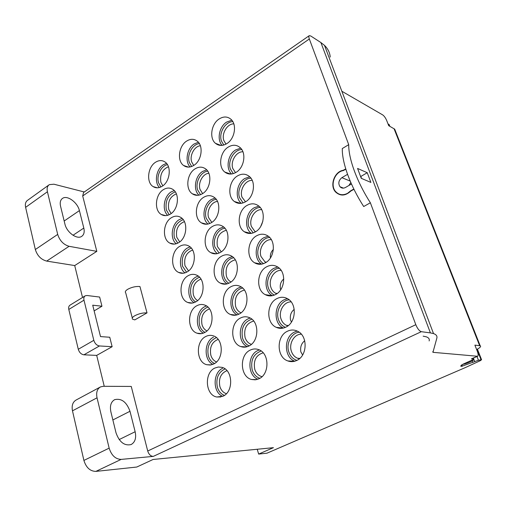 <?xml version="1.0" encoding="UTF-8"?>
<svg xmlns="http://www.w3.org/2000/svg" width="507" height="507" viewBox="0 0 507 507"><rect width="100%" height="100%" fill="white"/><g stroke="black" fill="none" stroke-linecap="round" stroke-linejoin="round"><path stroke-width="0.76" d="M244.387 290.042C237.149 292.184 234.228 297.647 235.628 306.424C236.585 309.416 238.284 311.494 240.717 312.667L241.04 312.8M261.999 376.669L261.435 376.524C258.215 375.459 255.984 373.038 254.742 369.267C253.234 360.54 256.041 355.052 263.158 352.809M261.143 350.99C253.418 354.025 250.439 360.338 252.201 369.933C253.614 374.248 256.149 377.043 259.812 378.317M241.807 149.597C234.177 149.432 227.459 160.89 230.362 168.958L233.296 173.622M250.946 178.204C243.233 178.052 236.585 189.441 239.519 197.622L243.087 202.908M260.256 207.502C252.473 207.414 245.946 218.701 248.899 226.984L253.183 232.897M269.73 237.523C261.904 237.542 255.541 248.709 258.507 257.062C259.502 260.047 261.2 262.233 263.602 263.621M279.376 268.298C271.537 268.469 265.383 279.484 268.355 287.881C269.502 291.303 271.505 293.705 274.363 295.093M289.193 299.846C281.372 300.226 275.491 311.064 278.451 319.486C279.775 323.377 282.114 325.995 285.466 327.332M299.174 332.218C291.424 332.858 285.866 343.48 288.806 351.89C290.327 356.307 293.033 359.133 296.937 360.376M199.365 143.627C192.464 144.159 186.728 154.844 189.263 162.316L191.659 166.499M207.724 171.176C200.753 171.708 195.062 182.343 197.629 189.916L200.55 194.675M216.236 199.371C209.214 199.935 203.605 210.494 206.197 218.168L209.702 223.517M224.905 228.245C217.845 228.872 212.357 239.336 214.962 247.08L219.132 253.031M233.727 257.81C226.654 258.545 221.325 268.887 223.936 276.695C224.88 279.68 226.515 281.867 228.847 283.248M242.701 288.103C235.647 288.977 230.52 299.181 233.131 307.02C234.209 310.417 236.123 312.806 238.86 314.188M251.84 319.157C243.943 322.065 240.844 328.378 242.549 338.087C243.785 341.927 245.996 344.519 249.178 345.869M160.884 186.975L158.52 182.723C156.27 175.688 161.163 165.757 167.462 164.674M169.205 214.746L166.353 209.942C165.016 200.892 167.982 194.865 175.257 191.849M177.767 243.151L174.37 237.783C172.982 228.701 175.923 222.655 183.198 219.645M186.57 272.208L182.564 266.27C181.132 257.176 184.035 251.117 191.278 248.094M195.632 301.938C193.401 300.556 191.842 298.382 190.955 295.423C189.472 286.347 192.318 280.276 199.505 277.221M204.955 332.364C202.356 330.97 200.557 328.599 199.543 325.26C198.009 316.229 200.785 310.157 207.876 307.046M214.55 363.5C211.558 362.131 209.486 359.564 208.339 355.819C206.755 346.858 209.442 340.786 216.407 337.605M224.424 395.384C221.008 394.059 218.65 391.303 217.345 387.114C215.716 378.26 218.295 372.195 225.089 368.919M232.833 121.655C225.304 121.515 218.555 133.024 221.42 140.965L223.796 145.027M233.816 123.873C227.288 123.613 221.331 133.614 223.84 140.528L225.989 144.121M304.713 340.761C301.392 343.359 300.093 347.061 300.835 351.871L302.616 354.995M299.39 358.747L297.584 358.259C294.624 357.017 292.552 354.672 291.379 351.218C288.654 343.543 294.25 333.917 301.335 334.202M226.395 393.705C223.238 392.678 221.058 390.257 219.861 386.448C218.447 378.533 220.818 373.26 226.965 370.63M253.69 321.039C246.491 323.213 243.613 328.688 245.065 337.459C246.155 340.812 248.094 343.062 250.889 344.202L251.364 344.361M235.254 259.799C228.017 261.935 225.064 267.379 226.407 276.125C227.263 278.812 228.752 280.739 230.881 281.905L231.008 281.968M226.287 230.267C219.075 232.434 216.115 237.859 217.414 246.548L221.267 251.84M217.484 201.431C211.356 201.742 206.349 210.963 208.624 217.661L211.812 222.389M208.84 173.267C202.794 173.635 197.8 182.869 200.037 189.441L202.629 193.604M200.36 145.75C194.409 146.206 189.453 155.427 191.652 161.866L193.712 165.466M162.817 185.822L160.877 182.273C159.749 174.611 162.272 169.433 168.451 166.733M171.151 213.561L168.736 209.461C167.57 201.697 170.111 196.494 176.36 193.864M179.725 241.915L176.772 237.276C175.568 229.418 178.115 224.202 184.415 221.629M188.541 270.915L184.985 265.731C183.749 257.81 186.291 252.575 192.622 250.033M197.616 300.569C195.601 299.396 194.194 297.489 193.401 294.852C192.121 286.892 194.644 281.645 200.975 279.11M206.938 330.906C204.568 329.746 202.927 327.668 202.008 324.664C200.69 316.685 203.18 311.425 209.48 308.883M216.533 361.941C213.783 360.832 211.875 358.582 210.83 355.185C209.461 347.225 211.901 341.952 218.143 339.386M100.082 387.139L76.202 399.966C72.755 401.956 71.512 405.581 72.476 410.835L83.902 460.432C86.152 467.612 90.138 471.263 95.861 471.396L136.757 467.042L153.101 459.475L273.431 447.668L258.652 454.076L266.974 453.188L465.23 367.632L480.44 360.623L481.568 359.704L477.594 349.602L476.624 349.538M342.789 195.056L342.466 194.739M231.541 173.996C225.495 168.482 227.789 154.667 235.521 149.996L240.686 148.152M241.269 203.32C234.526 197.914 236.611 183.223 244.767 178.515L249.704 176.785M251.301 233.359C243.81 228.118 245.616 212.477 254.235 207.724L258.887 206.115M261.656 264.147C253.354 259.134 254.818 242.435 263.938 237.656L268.228 236.173M272.348 295.701C263.184 290.986 264.217 273.14 273.888 268.33L277.722 266.999M283.394 328.054C273.305 323.732 273.812 304.606 284.078 299.783L287.387 298.61M294.808 361.212C283.755 357.391 283.622 336.863 294.535 332.034L297.21 331.065M190.062 166.949C184.668 161.53 186.988 148.462 194.13 143.982L198.383 142.252M198.909 195.157C192.913 189.814 195.062 175.967 202.578 171.448L206.641 169.826M208.016 224.037C201.374 218.809 203.307 204.112 211.223 199.555L215.05 198.053M217.402 253.601C210.056 248.544 211.73 232.916 220.076 228.334L223.606 226.959M227.073 283.882C218.98 279.04 220.323 262.404 229.139 257.803L232.307 256.567M237.042 314.898C228.156 310.341 229.101 292.602 238.423 287.989L241.167 286.911M247.321 346.668C237.606 342.478 238.068 323.536 247.936 318.922L250.179 318.022M257.924 379.223C247.346 375.478 247.232 355.223 257.683 350.616L259.356 349.938M159.382 187.52C154.065 182.235 156.27 169.18 163.197 164.851L166.505 163.362M167.678 215.323C161.79 210.113 163.824 196.298 171.106 191.938L174.218 190.569M176.202 243.766C169.712 238.677 171.537 224.037 179.199 219.651L182.064 218.397M184.979 272.867C177.837 267.937 179.415 252.404 187.476 248.005L190.049 246.89M194.004 302.654C186.183 297.932 187.457 281.436 195.949 277.025L198.174 276.055M203.301 333.15C194.758 328.688 195.664 311.146 204.619 306.729L206.45 305.93M212.877 364.368C203.58 360.23 204.048 341.553 213.498 337.155M222.731 396.335C212.655 392.589 212.61 372.696 222.598 368.31M222.098 145.376C216.692 139.786 219.157 126.769 226.496 122.149L231.819 120.197M226.978 143.525C234.709 138.829 237.137 124.792 231.141 119.456C227.592 116.35 223.581 116.204 219.094 119.006C211.254 123.949 209.112 138.234 215.462 143.316C218.866 146.041 222.706 146.117 226.978 143.525M48.83 185.004L27.682 200.233C25.623 201.628 24.938 203.998 25.616 207.35L47.417 191.754L57.69 234.411C59.75 240.73 63.552 244.697 69.098 246.301L96.818 251.358L82.698 195.968L309.333 38.988L348.715 144.66L342.288 148.564C342.155 155.643 344.006 164.477 347.846 175.08C351.814 185.752 357.093 196.234 363.696 206.526L370.37 202.775L415.81 324.695L147.714 451.008L131.256 386.442L103.295 386.296L100.532 386.898C97.16 388.85 95.994 392.488 97.033 397.811L109.151 448.131C111.496 455.425 115.495 459.184 121.148 459.399L95.861 471.396M345.768 168.926L343.245 170.27C334.29 171.6 329.373 185.835 335.678 192.09C340.451 196.329 345.508 195.975 350.85 191.025L353.968 189.32M104.252 386.302L96.691 355.394L83.909 354.811C81.196 354.368 79.32 352.523 78.281 349.272L68.8 309.447C68.375 307.356 68.825 305.905 70.143 305.081L85.03 295.942M112.136 346.699L99.461 345.958C96.767 345.482 94.885 343.607 93.82 340.33L83.985 300.169C83.541 298.059 83.966 296.601 85.271 295.796L87.02 295.505L99.651 297.058L101.958 306.222L92.724 305.195L100.506 336.591L109.759 337.244L112.136 346.699L96.691 355.394M101.958 306.222L94.137 310.899M82.527 297.476L74.719 265.56L46.695 261.099C41.105 259.622 37.315 255.762 35.332 249.526L25.616 207.35M96.818 251.358L74.719 265.56M236.211 172.266C244.241 167.595 246.567 153.006 240.16 147.626C236.566 144.634 232.561 144.476 228.137 147.144C219.987 152.081 217.972 166.955 224.785 172.044C228.22 174.642 232.029 174.719 236.211 172.266M245.68 201.71C254.032 197.065 256.231 181.855 249.343 176.455C245.718 173.603 241.738 173.438 237.403 175.973C228.911 180.898 227.06 196.443 234.392 201.513C237.84 203.953 241.605 204.017 245.68 201.71M255.376 231.883C264.103 227.263 266.124 211.337 258.69 205.956C255.053 203.275 251.117 203.123 246.896 205.506C238.017 210.424 236.389 226.749 244.311 231.743C247.752 233.987 251.44 234.038 255.376 231.883M265.326 262.822C274.464 258.221 276.252 241.452 268.197 236.154C264.559 233.683 260.706 233.556 256.631 235.78C247.308 240.692 245.965 257.924 254.577 262.772C257.981 264.787 261.561 264.806 265.326 262.822M275.523 294.542C285.143 289.966 286.613 272.215 277.83 267.069C274.236 264.85 270.497 264.768 266.606 266.815C256.77 271.727 255.826 290.023 265.218 294.63C268.539 296.373 271.974 296.342 275.523 294.542M285.98 327.085C296.164 322.522 297.197 303.604 287.583 298.724C284.078 296.817 280.498 296.785 276.835 298.642C266.416 303.566 265.985 323.117 276.283 327.345C279.465 328.777 282.697 328.688 285.98 327.085M296.715 360.483C307.553 355.92 307.99 335.609 297.419 331.16C294.073 329.601 290.707 329.645 287.336 331.286C276.214 336.236 276.499 357.289 287.818 360.933C290.784 362.017 293.756 361.865 296.715 360.483M193.896 165.345C201.647 160.675 203.713 146.022 197.318 141.193C194.048 138.69 190.448 138.677 186.525 141.161C178.692 146.067 176.899 160.915 183.61 165.491C186.741 167.684 190.169 167.633 193.896 165.345M202.527 193.668C210.582 189.022 212.515 173.774 205.677 168.945C202.388 166.569 198.82 166.556 194.986 168.913C186.836 173.806 185.201 189.295 192.387 193.826C195.518 195.879 198.902 195.822 202.527 193.668M211.368 222.674C219.759 218.048 221.515 202.116 214.188 197.337C210.887 195.113 207.376 195.106 203.643 197.324C195.138 202.211 193.712 218.422 201.431 222.865C204.549 224.753 207.857 224.69 211.368 222.674M220.418 252.385C229.189 247.777 230.717 231.065 222.833 226.382C219.556 224.335 216.115 224.348 212.509 226.414C203.611 231.3 202.451 248.335 210.766 252.632C213.84 254.33 217.059 254.248 220.418 252.385M229.69 282.817C238.886 278.235 240.122 260.623 231.61 256.105C228.378 254.267 225.038 254.305 221.584 256.212C212.249 261.092 211.432 279.084 220.412 283.16C223.416 284.636 226.509 284.522 229.69 282.817M239.196 314.017C248.88 309.454 249.729 290.803 240.508 286.525C237.358 284.934 234.152 285.004 230.888 286.747C221.046 291.626 220.672 310.715 230.406 314.46C233.296 315.69 236.224 315.544 239.196 314.017M248.943 345.996C259.178 341.452 259.527 321.59 249.514 317.686C246.491 316.362 243.461 316.482 240.426 318.041C230.007 322.921 230.203 343.283 240.774 346.56C243.499 347.529 246.218 347.339 248.943 345.996M258.938 378.792C269.806 374.255 269.509 352.999 258.608 349.615C255.775 348.588 252.974 348.759 250.198 350.122C239.12 355.014 240.052 376.853 251.554 379.483L255.268 379.832L258.938 378.792M162.31 186.177C170.041 181.55 171.772 166.372 165.079 162.044C162.075 160.028 158.856 160.123 155.421 162.322C147.619 167.177 146.149 182.52 153.12 186.589C155.985 188.344 159.046 188.205 162.31 186.177M170.377 214.093C178.42 209.492 179.979 193.674 172.843 189.403C169.845 187.52 166.676 187.615 163.33 189.694C155.212 194.536 153.932 210.544 161.378 214.524C164.217 216.14 167.221 215.995 170.377 214.093M178.635 242.669C187.02 238.087 188.37 221.546 180.739 217.383C177.761 215.646 174.655 215.754 171.423 217.693C162.956 222.529 161.91 239.291 169.883 243.132C172.684 244.589 175.599 244.437 178.635 242.669M187.089 271.923C195.848 267.36 196.931 250.008 188.756 245.99C185.822 244.431 182.805 244.551 179.7 246.358C170.846 251.18 170.105 268.799 178.654 272.436C181.386 273.71 184.199 273.546 187.089 271.923M195.746 301.874C204.923 297.336 205.677 279.053 196.893 275.263C194.035 273.9 191.133 274.04 188.179 275.694C178.895 280.51 178.521 299.098 187.71 302.451C190.347 303.535 193.028 303.344 195.746 301.874M204.613 332.554C214.265 328.042 214.594 308.7 205.139 305.227C202.388 304.073 199.631 304.244 196.862 305.74C187.089 310.55 187.184 330.234 197.071 333.207C199.581 334.081 202.09 333.866 204.613 332.554M213.694 363.988C223.885 359.495 223.682 338.955 213.491 335.907C210.893 334.988 208.314 335.19 205.753 336.515C195.429 341.319 196.114 362.258 206.767 364.717L210.247 365.027L213.694 363.988M223.004 396.208C233.803 391.727 232.928 369.818 221.946 367.347L218.371 367.005L214.867 368.044C203.922 372.848 205.341 395.213 216.812 397L223.004 396.208M147.017 312.889L134.811 319.892L132.612 319.188C131.731 318.295 132.435 317.154 134.723 315.772C138.836 313.662 142.936 312.699 147.017 312.889L139.938 286.525C135.863 286.208 131.801 287.127 127.745 289.269C125.495 290.688 124.817 291.893 125.717 292.875L132.302 318.003M309.143 35.744L83.566 192.489L82.698 195.968M309.333 38.988C308.681 37.157 308.662 36.048 309.276 35.648L310.804 36.016L320.893 42.55L430.411 332.909L421.323 331.686C419.327 331.039 417.483 328.707 415.81 324.695M395.473 131.123L394.7 129.158L388.717 125.679L386.695 120.527C385.535 117.846 384.192 115.97 382.658 114.88L341.838 91.235M330.234 57.069C329.848 52.62 327.928 48.716 324.486 45.364L320.893 42.55M47.417 191.754C46.688 188.363 47.335 185.993 49.337 184.637L53.932 184.206L84.295 191.982M389.275 124.899L388.051 123.974M461.522 365.097L461.959 366.231L460.85 366.371L460.914 366.029C460.648 365.629 461.579 364.907 463.709 363.855L472.784 359.805L473.525 359.051L471.39 358.867L472.334 358.55M430.411 332.909L433.517 333.587C436.343 334.576 437.433 336.154 436.793 338.327L432.953 352.327L477.594 356.263C478.405 355.699 478.316 354.044 477.321 351.307L474.888 345.115L480.192 345.799C481.314 346.37 480.18 347.612 476.789 349.519M461.959 366.231L478.456 360.255L481.568 359.704M147.714 451.008C148.862 454.475 150.725 456.268 153.31 456.382L121.148 459.399M370.37 202.775C363.76 192.432 358.449 181.905 354.444 171.201C350.552 160.573 348.645 151.726 348.715 144.66M361.257 178.312L357.574 168.438L367.245 172.722L370.896 182.425L361.257 178.312M361.535 178.432L360.807 176.474L367.245 172.722M343.505 188.135L340.026 186.766C337.979 183.395 338.6 180.359 341.889 177.665L347.574 174.326M340.026 186.766C341.566 188.319 343.378 188.56 345.47 187.482L351.478 183.997M353.835 189.048L350.686 190.778L347.593 193.294C343.106 195.582 339.202 195.1 335.881 191.836C329.74 185.733 334.557 171.854 343.29 170.586L345.856 169.218M348.962 185.461L350.8 182.45M473.367 359.444C475.084 359.957 466.953 363.703 462.625 364.413M135.147 431.736L129.988 411.272C126.604 402 121.503 398.128 114.702 399.643C110.97 401.785 109.696 405.841 110.875 411.823L116.021 432.832C119.348 442.117 124.367 446.027 131.079 444.569C135.09 442.3 136.446 438.023 135.147 431.736L119.164 439.569M258.652 454.076L257.226 449.259M83.813 228.061C84.72 232.092 83.959 234.899 81.526 236.484C76.785 239.672 66.658 232.219 64.934 224.107L60.561 206.254C59.731 202.432 60.441 199.771 62.697 198.269C67.488 195.005 77.672 202.629 79.409 210.601L83.813 228.061L73.021 235.261M235.514 172.665L232.802 168.489C230.241 161.416 236.275 151.397 242.923 151.789M245.515 201.805L241.978 197.122C239.374 189.903 245.451 179.89 252.213 180.378M245.039 201.659L245.363 201.894M262.841 221.229L260.68 226.515M255.782 231.636L254.856 231.395L251.383 226.452C248.734 219.094 254.812 209.106 261.675 209.657M254.856 231.395L255.509 231.807M273.362 249.52C271.03 251.687 270.054 254.501 270.427 257.955M266.34 262.189L264.984 261.891L261.01 256.498C258.329 249.026 264.369 239.089 271.321 239.653M264.984 261.891L265.972 262.43M283.781 278.977C280.834 281.436 279.718 284.763 280.441 288.965L280.726 289.712M277.19 293.477L275.459 293.185C273.298 291.931 271.771 289.966 270.884 287.292C268.178 279.718 274.122 269.857 281.151 270.383M275.459 293.185L276.771 293.781M294.212 309.397C291.024 311.925 289.789 315.468 290.511 320.031L291.468 322.027M288.35 325.532L286.309 325.298C283.787 324.03 282.019 321.882 280.998 318.852C278.28 311.216 284.078 301.456 291.157 301.893M286.309 325.298L287.906 325.881M423.155 336.166L426.273 336.819C428.688 337.662 429.651 339.006 429.169 340.85L429.144 340.932M473.399 359.032L473.088 358.227M421.323 331.686L153.31 456.382M471.39 358.867L477.277 356.307M341.889 177.665L350.223 181.1M343.245 170.27L343.733 170.479M432.902 351.522L433.225 352.378M479.628 345.673L394.034 128.677M83.902 460.432L109.151 448.131M69.098 246.301L46.695 261.099M57.69 234.411L35.332 249.526M79.409 210.601L64.174 221.008M99.461 345.958L83.909 354.811M93.82 340.33L78.281 349.272M83.985 300.169L68.8 309.447M72.476 410.835L97.033 397.811M129.988 411.272L112.865 419.954M462.466 366.124L461.959 364.806M472.866 362.442L472.245 360.857M474.723 361.611L473.354 358.107M478.456 360.255L476.998 356.522M477.005 349.526L480.985 359.647M481.447 359.685L477.474 349.577M389.173 125.939L388.457 124.107M389.699 126.237L388.983 124.405M241.142 312.718L240.717 312.667M262.138 376.543L261.435 376.524M299.808 358.386L297.584 358.259M251.504 344.247L250.889 344.202M220.97 145.433L215.462 143.316M230.641 174.066L224.785 172.044M240.584 203.383L234.392 201.513M250.819 233.423L244.311 231.743M261.333 264.198L254.577 262.772M272.139 295.746L265.218 294.63M283.217 328.092L276.283 327.345M294.561 361.282L287.818 360.933M188.465 167.107L183.61 165.491M197.483 195.334L192.387 193.826M206.742 224.221L201.431 222.865M216.248 253.798L210.766 252.632M226.008 284.097L220.412 283.16M236.015 315.139L230.406 314.46M246.269 346.953L240.774 346.56M256.77 379.578L251.554 379.483M157.373 187.818L153.12 186.589M165.783 215.633L161.378 214.524M174.408 244.101L169.883 243.132M183.261 273.235L178.654 272.436M192.33 303.059L187.71 302.451M201.628 333.6L197.071 333.207M211.153 364.888L206.767 364.717M220.9 396.956L216.812 397M473.525 359.051L473.183 358.183M324.486 45.364L433.517 333.587M432.953 352.327L432.794 351.896M472.118 358.645L477.594 356.263M394.7 129.158L480.192 345.799M62.158 198.649L62.697 198.269M114.252 399.877L114.702 399.643M389.826 126.306L389.116 124.507"/></g></svg>
